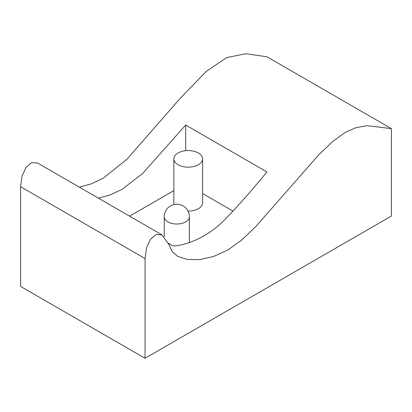 <?xml version="1.0" encoding="UTF-8"?>
<svg xmlns="http://www.w3.org/2000/svg" width="412" height="412" viewBox="0 0 412 412"><rect width="100%" height="100%" fill="white"/><g stroke="black" fill="none" stroke-linecap="round" stroke-linejoin="round"><path stroke-width="0.62" d="M178.061 164.718A14.368 8.297 0 0 0 193.722 166.515A14.368 8.297 0 0 0 202.591 158.852A14.368 8.297 0 0 0 188.222 150.56A14.368 8.297 0 0 0 173.854 158.852A14.368 8.297 0 0 0 178.061 164.718M174.137 204.486A14.368 8.297 180 0 1 173.854 202.843L173.854 158.852M202.591 158.852L202.591 202.843A14.368 8.297 180 0 1 188.032 211.135M98.401 198.151L110.236 194.912L122.261 189.226L142.583 173.56L185.683 125.037L266.955 171.958C251.253 191.065 237.317 206.824 225.143 219.241C208.874 236.437 186.121 245.84 172.983 245.897L168.328 243.214M129.595 216.161L173.854 190.607M185.683 125.037L185.683 150.689M202.591 193.542L233.063 211.135M79.351 187.151L91.325 183.86L103.355 178.149L127.112 159.063L180.78 97.695L206.139 71.503L226.631 57.598L245.82 53.73L266.955 56.789L391.4 128.637L366.979 125.691L355.813 127.705L344.633 132.752L332.458 141.713L318.528 155.067L255.625 226.729L241.607 240.134L227.795 250.002L213.751 256.429L199.928 259.57L187.486 259.529L177.665 256.341L172.18 251.531L168.992 244.733L161.926 234.83L155.993 234.495L150.385 239.408L146.528 247.839L145.045 258.561L145.045 358.27L391.4 216.037L391.4 128.637M145.045 258.561L20.6 186.713L20.6 286.422L145.045 358.27M20.6 186.713L22.078 175.991L25.941 167.56L31.549 162.642L37.482 162.977L161.926 234.83M167.905 221.903A12.571 7.256 0 0 0 181.604 223.479A12.571 7.256 0 0 0 189.365 216.774A12.571 12.571 0 0 0 183.077 205.887A12.571 12.571 0 0 0 164.223 216.774A12.571 7.256 0 0 0 167.905 221.903M189.365 242.591L189.365 216.774M164.223 236.694L164.223 216.774"/></g></svg>
